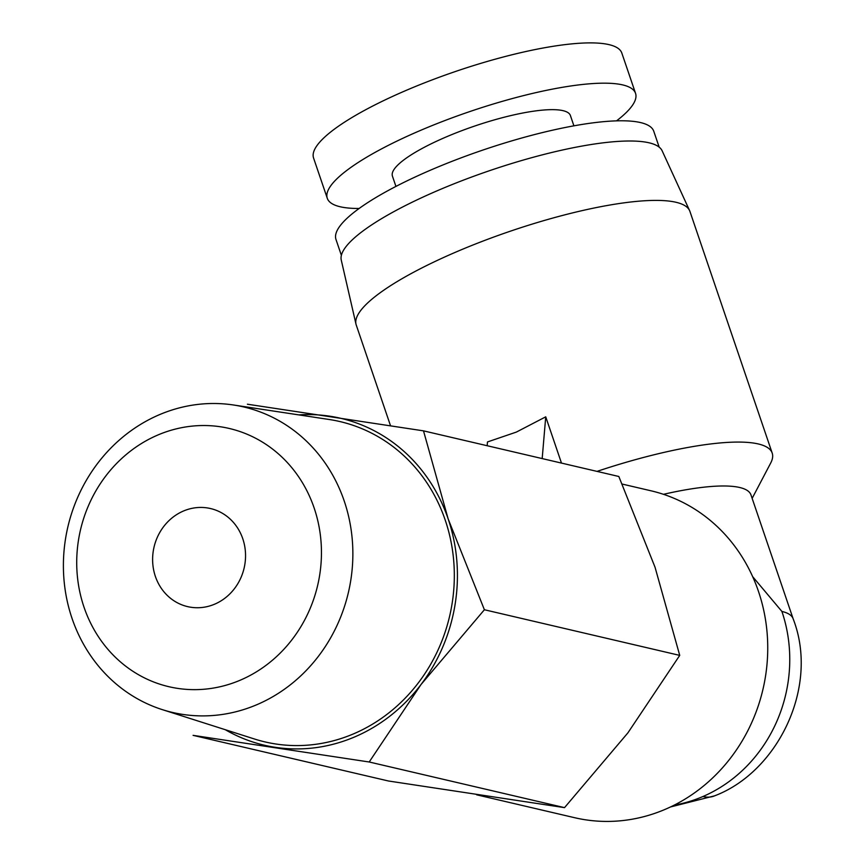 <?xml version="1.0" encoding="UTF-8"?>
<svg xmlns="http://www.w3.org/2000/svg" width="864" height="864" viewBox="0 0 864 864"><rect width="100%" height="100%" fill="white"/><g stroke="black" fill="none" stroke-linecap="round" stroke-linejoin="round"><path stroke-width="1.3" d="M183.254 511.11A50.36 46.246 103.2 0 1 210.535 508.55A50.36 46.246 103.2 0 1 245.495 553.23A50.36 46.246 103.2 0 1 214.909 604.066A50.36 46.246 103.2 0 1 187.628 606.625A50.36 46.246 103.2 0 1 152.669 561.935A50.36 46.246 103.2 0 1 183.254 511.11M157.421 435.197A132.602 121.792 -76.8 0 0 84.024 607.198A132.602 121.792 -76.8 0 0 240.743 679.979A132.602 121.792 -76.8 0 0 314.14 507.967A132.602 121.792 -76.8 0 0 157.421 435.197M158.846 414.936A156.838 144.05 -76.8 0 0 63.407 567.594A156.838 144.05 -76.8 0 0 162.356 709.646A156.838 144.05 -76.8 0 0 257.407 704.462A156.838 144.05 -76.8 0 0 352.339 540.508A156.838 144.05 -76.8 0 0 233.539 405A156.838 144.05 -76.8 0 0 158.846 414.936M162.356 709.646L254.524 739.022A164.495 151.081 -76.8 0 0 354.208 733.579A164.495 151.081 -76.8 0 0 453.773 561.622A164.495 151.081 -76.8 0 0 329.173 419.494L233.539 405M225.277 729.702A167.854 154.17 -76.8 0 0 275.368 747.328A167.854 154.17 -76.8 0 0 355.266 736.679A167.854 154.17 -76.8 0 0 421.027 684.526A167.854 154.17 -76.8 0 0 448.168 518.951A167.854 154.17 -76.8 0 0 329.67 416.178A167.854 154.17 -76.8 0 0 298.825 414.893M369.198 761.994L564.527 807.635L388.433 780.991L193.093 735.35L369.198 761.994L421.027 684.526L484.391 609.746L448.168 518.951L423.5 430.855L247.396 404.212M359.122 208.483A162.821 36.18 -18.8 0 1 327.283 198.299L313.567 158.015A162.821 36.18 -18.8 0 1 404.989 90.893A162.821 36.18 -18.8 0 1 621.832 53.071L635.548 93.355A162.821 36.18 -18.8 0 1 616.54 120.852M327.283 198.299A162.821 36.18 -18.8 0 1 418.705 131.177A162.821 36.18 -18.8 0 1 635.548 93.355M476.669 794.815L574.657 817.711A167.854 154.17 -76.8 0 0 665.582 809.179A167.854 154.17 -76.8 0 0 767.556 639.749A167.854 154.17 -76.8 0 0 651.035 490.806L622.199 484.067M395.939 186.419L392.429 176.116A94.003 20.887 -18.8 0 1 445.208 137.365A94.003 20.887 -18.8 0 1 570.402 115.538L573.901 125.831M663.466 494.316A142.679 31.698 -18.8 0 1 750.967 494.91L793.163 618.851A142.679 31.698 -18.8 0 0 781.898 611.442L752.652 576.644M752.144 498.377L770.688 463.05A176.245 39.161 161.2 0 0 772.2 453.103A176.245 39.161 161.2 0 0 597.013 471.388M542.182 458.579L545.735 416.826L516.38 432.076L487.48 441.947L487.156 445.727M772.2 453.103L689.926 211.421A176.245 39.161 161.2 0 0 689.591 210.589A176.245 39.161 161.2 0 0 455.198 252.364A176.245 39.161 161.2 0 0 355.99 324.162A176.245 39.161 161.2 0 0 356.238 325.015L390.474 425.596M341.377 255.334L335.977 239.468A167.854 37.292 -18.8 0 1 430.229 170.273A167.854 37.292 -18.8 0 1 653.778 131.285L659.178 147.15M689.591 210.589L662.148 150.811A169.528 37.67 161.2 0 0 436.687 190.987A169.528 37.67 161.2 0 0 341.258 260.053L355.99 324.162M484.391 609.746L679.73 655.387L655.052 567.281L618.829 476.485L423.5 430.855M564.527 807.635L627.901 732.856L679.73 655.387M545.735 416.826L561.481 463.093M670.486 806.965L714.593 795.841A142.679 46.688 -113.3 0 1 702.929 796.522A142.679 131.036 -76.8 0 0 781.898 611.442M674.33 805.086A142.679 131.036 -76.8 0 0 702.929 796.522M714.593 795.841C777.481 772.07 819.688 687.042 793.163 618.851"/></g></svg>
